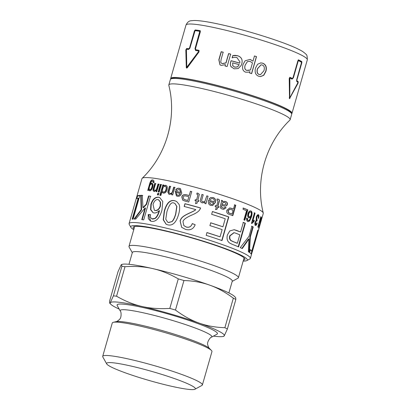 <?xml version="1.0" encoding="UTF-8"?>
<svg xmlns="http://www.w3.org/2000/svg" width="410" height="410" viewBox="0 0 410 410"><rect width="100%" height="100%" fill="white"/><g stroke="black" fill="none" stroke-linecap="round" stroke-linejoin="round"><path stroke-width="0.61" d="M291.659 113.754A63.099 6.463 -164 0 0 291.971 113.334A63.099 6.463 -164 0 0 233.095 89.728A63.099 6.463 -164 0 0 170.657 78.546A63.099 6.463 -164 0 0 170.698 79.069M291.561 113.549L290.885 112.34A62.11 6.36 -164 0 0 233.064 89.826A62.11 6.36 -164 0 0 172.108 78.279L170.893 78.945A63.099 6.463 16 0 1 232.824 90.677A63.099 6.463 16 0 1 291.561 113.549A63.099 6.463 16 0 1 291.7 114.277L290.136 119.72A63.099 6.463 -164 0 0 231.26 96.119A63.099 6.463 -164 0 0 168.828 84.937A63.099 6.463 -164 0 0 168.823 85.326C177.089 117.988 166.48 154.985 142.162 178.304A63.099 6.463 -164 0 0 141.957 178.637L129.068 223.593A63.099 6.463 -164 0 0 129.206 224.326L130.898 227.345A60.629 6.206 16 0 1 190.752 237.39A60.629 6.206 16 0 1 246.835 260.591A60.629 6.206 16 0 1 243.166 261.098M220.042 64.913L219.001 59.855L221.313 51.788L223.306 52.28M225.131 66.092L225.433 64.631L221.246 65.41L219.97 64.867L218.848 59.763L221.164 51.696A63.099 6.463 16 0 1 223.168 52.193L221.139 59.281L220.729 62.156L221.385 63.155L222.348 63.56L225.936 62.868L228.601 53.582A63.099 6.463 16 0 1 230.671 54.125L227.109 66.558A63.099 6.463 -164 0 0 225.039 66.01L225.433 64.631M221.451 63.201L222.466 63.642L226.033 62.95L228.698 53.659L230.748 54.202M232.68 65.595L234.74 67.209L237.498 66.922L239.235 64.677A63.099 6.463 -164 0 0 232.644 62.843L232.824 65.897M232.639 65.533L234.72 67.148L237.498 66.871L239.235 64.677M232.198 57.866L232.849 55.586L237.364 55.693C241.403 56.918 242.863 59.65 241.762 63.888L241.183 65.441M231.25 67.04L230.948 66.528C230.302 65.385 230.251 63.842 230.794 61.9L231.122 60.762L239.686 63.135L239.932 61.91M234.884 55.335L237.339 55.632C241.408 56.867 242.889 59.604 241.782 63.842L241.193 65.415L238.195 68.552L234.105 68.834L230.897 66.461C230.246 65.313 230.195 63.77 230.733 61.833L231.061 60.69A63.099 6.463 16 0 1 239.691 63.084L239.937 61.884L236.842 57.467L234.125 57.313L232.255 57.83A63.099 6.463 -164 0 0 232.137 57.8L232.793 55.519L234.925 55.396M247.379 61.633L245.17 65.057C244.283 67.957 244.801 69.736 246.728 70.387L249.393 70.31M249.972 61.367L247.399 61.618L245.221 65.021C244.334 67.922 244.862 69.7 246.799 70.356L250.459 69.936L252.483 62.873L249.972 61.367M254.364 56.001L256.511 56.611L251.637 73.615A63.099 6.463 -164 0 0 249.582 72.985L249.957 71.683L248.68 72.17M256.399 56.631L251.52 73.636M245.047 60.829L250.09 59.414L252.965 61.182L254.461 55.975A63.099 6.463 16 0 1 256.511 56.611M249.957 71.683L248.737 72.155L245.723 72.191C242.848 71.145 241.936 68.624 242.986 64.626L245.052 60.818L250.167 59.383L252.965 61.182M261.011 64.816L257.434 68.721C256.568 71.934 257.172 73.867 259.248 74.517L260.324 74.687M262.154 64.985L261.088 64.811L257.582 68.716C256.716 71.929 257.331 73.861 259.422 74.512L260.422 74.692L263.932 70.786C264.804 67.619 264.209 65.687 262.154 64.985M260.698 62.894L262.497 63.186C265.741 64.437 266.802 67.189 265.685 71.437L263.594 75.271L260.417 76.598M258.905 76.311C255.594 75.132 254.461 72.38 255.507 68.055L257.588 64.267L260.77 62.894L262.672 63.186C265.941 64.447 267.018 67.199 265.895 71.448L263.763 75.312L260.514 76.603L258.905 76.311M297.891 60.736L298.255 60.818L293.37 77.854L292.084 79.12A63.099 6.463 -164 0 0 289.88 78.1L289.788 97.862L298.039 82.4A63.099 6.463 -164 0 0 296.809 81.611L296.717 79.622L301.586 62.294A63.099 6.463 -164 0 0 298.434 60.634L298.003 60.536M292.95 77.762L291.674 79.027M289.47 78.013L289.865 78.095L289.27 78.325L289.404 87.033M289.265 97.688L289.788 97.862M298.014 60.542L298.408 60.629M289.691 77.311L291.997 78.346M289.25 97.836L289.68 97.939L289.327 98.472M296.548 80.78L297.783 81.575L297.844 82.266M298.219 59.834L301.345 61.479L301.401 62.617M291.874 78.32L292.289 78.412L293.027 77.69L297.911 60.654L298.639 59.927A63.099 6.463 16 0 1 301.791 61.587L301.852 62.725L296.963 79.765L297.014 80.898A63.099 6.463 16 0 1 298.239 81.692L298.044 83.256L289.511 98.661L289.214 78.607L290.085 77.393A63.099 6.463 16 0 1 292.289 78.412L291.935 78.341M195.657 50.476L194.996 48.636L199.788 31.334A63.099 6.463 -164 0 0 195.063 30.653L189.973 47.914L188.569 49.456A63.099 6.463 -164 0 0 186.417 49.241L186.786 67.266L198.701 51.388L198.65 51.004A63.099 6.463 -164 0 0 195.657 50.476L195.503 50.435M186.786 67.266L187.416 67.44L199.024 51.516L198.701 51.024M198.65 51.004L198.701 51.388L199.024 51.516L198.973 51.132M196 50.609L195.35 48.769L200.234 31.734L199.829 31.35M200.346 30.76L195.657 30.089L194.852 30.97M189.727 48.518L189.174 48.892L187.037 48.677L186.442 49.246M186.217 52.736L186.816 68.106M199.173 50.425L196.036 49.841M200.152 30.688L200.362 31.678L195.478 48.713L195.857 49.769A63.099 6.463 16 0 1 198.855 50.297L199.06 51.829L187.329 67.712L186.606 68.091L186.304 67.568L185.817 49.923L186.617 48.534A63.099 6.463 16 0 1 188.774 48.749L189.569 47.862L194.458 30.827L195.262 29.945A63.099 6.463 16 0 1 199.993 30.627L200.075 30.647M185.991 25.072C187.339 22.191 189.148 20.741 191.424 20.725L194.012 20.5C198.922 20.464 206.471 21.525 216.664 23.677C245.047 29.571 285.575 42.42 298.931 49.472C301.944 50.896 304.276 52.485 305.921 54.233C306.849 54.443 307.31 56.313 307.305 59.855A63.099 6.463 16 0 0 248.429 36.254A63.099 6.463 16 0 0 185.991 25.072L170.657 78.546M149.983 189.743L150.244 189.835C150.977 189.922 151.649 189.061 152.243 187.242C152.735 185.294 152.597 184.29 151.838 184.233L151.449 184.09C150.726 183.967 150.065 184.859 149.465 186.755C148.994 188.62 149.122 189.599 149.855 189.697C150.598 189.784 151.269 188.923 151.864 187.103C152.356 185.156 152.218 184.151 151.449 184.09M148.159 190.506L150.029 183.993C150.824 181.061 151.849 179.775 153.099 180.133L153.263 180.159M149.993 190.896L148.666 189.528L148.405 190.44A63.099 6.463 -164 0 0 147.759 190.363L149.624 183.849C150.424 180.918 151.454 179.631 152.715 179.99L153.084 180.077M154.191 182.814L153.483 182.522L153.463 181.645L152.412 181.046L150.87 182.255L150.352 183.885L150.747 184.023L152.279 183.198M153.463 181.645L152.797 181.189M153.099 180.133L152.715 179.99C153.852 180.139 154.221 181.035 153.822 182.675L153.104 182.383L153.079 181.507M150.352 183.885L151.823 183.044C153.027 183.439 153.325 184.802 152.704 187.134C151.946 189.538 150.911 190.747 149.609 190.758L149.394 190.706M149.609 190.758L148.666 189.528M153.022 181.24L152.412 181.046M153.483 182.522L153.104 182.383M157.691 194.94L158.111 193.474L159.065 193.648M157.794 193.346A63.099 6.463 16 0 1 158.752 193.52L158.332 194.991A63.099 6.463 -164 0 0 157.373 194.811L157.794 193.346L158.111 193.474M169.827 193.305L170.268 193.479C171.293 193.853 172.118 193.156 172.743 191.393L173.922 187.273L175.065 187.534M169.043 194.289L168.079 192.234L169.704 186.34L170.796 186.576M171.872 194.847L171.964 193.669L169.479 194.427L168.92 194.237L167.828 192.116L169.453 186.222A63.099 6.463 16 0 1 170.555 186.463L169.243 191.05C168.817 192.418 169.079 193.187 170.037 193.366C171.072 193.74 171.903 193.048 172.528 191.285L173.707 187.165A63.099 6.463 16 0 1 174.86 187.426L172.697 194.975A63.099 6.463 -164 0 0 171.657 194.74L171.964 193.669M169.94 193.366L170.268 193.479M177.13 195.032L177.72 195.278C178.914 195.498 179.79 194.934 180.349 193.592L180.195 193.494A63.099 6.463 -164 0 0 176.238 192.541L176.274 194.084L177.545 195.18C178.75 195.401 179.636 194.842 180.195 193.494M176.5 195.954L175.5 191.306L180.718 192.562L179.785 189.645M175.864 190.143C176.715 188.646 177.971 188.077 179.616 188.431L180.579 188.795M179.144 189.379L176.843 190.491L175.67 190.035C176.525 188.544 177.786 187.975 179.447 188.333L180.502 188.749L181.748 193.038C180.866 195.606 179.37 196.672 177.253 196.226L176.408 195.903L175.306 191.203A63.099 6.463 16 0 1 180.564 192.464L179.703 189.599L179.144 189.379M187.806 200.521L188.79 196.723A63.099 6.463 -164 0 0 186.14 196.031C184.454 195.631 183.475 196.057 183.193 197.312L183.864 199.342L185.202 199.839A62.607 6.411 16 0 1 187.806 200.521L188.79 196.723M183.788 199.296L185.095 199.762A63.099 6.463 16 0 1 187.724 200.444M182.804 200.229L181.948 197.097C182.327 195.109 183.885 194.376 186.611 194.888L189.225 195.57L190.44 191.342L191.798 191.701M190.353 191.265A63.099 6.463 16 0 1 191.726 191.624L188.738 202.038A63.099 6.463 -164 0 0 184.859 201.018L182.737 200.183L181.809 197.01C182.189 195.022 183.757 194.289 186.509 194.806A63.099 6.463 16 0 1 189.143 195.493L190.44 191.342M206.763 195.888L208.034 196.262L205.871 203.811M200.321 200.393L201.935 194.494L203.211 194.858L201.894 199.445C201.469 200.808 201.797 201.633 202.883 201.91L204.826 201.515M208.034 196.262L205.922 203.77A63.099 6.463 -164 0 0 204.774 203.432L205.077 202.361L202.32 202.899C200.859 202.381 200.198 201.53 200.326 200.341L200.336 200.264M203.211 194.858L201.91 199.393C201.484 200.762 201.817 201.582 202.909 201.863L204.846 201.489L206.809 195.847A63.099 6.463 16 0 1 208.085 196.226M201.935 194.494L201.94 194.442A63.099 6.463 16 0 1 203.227 194.806M200.326 200.341L201.94 194.442M209.7 201.582L209.766 203.165L211.124 204.38L212.226 204.436L213.856 202.853A63.099 6.463 -164 0 0 209.7 201.582L209.689 203.196L211.032 204.405L212.17 204.446M211.442 198.583L210.263 199.516M208.603 200.167L214.225 201.828C214.538 200.09 214.035 199.004 212.723 198.578L211.483 198.568L210.304 199.532L209.033 198.973L210.627 197.553L213.021 197.528C215.265 198.296 216.07 199.947 215.434 202.489L212.605 205.548L210.832 205.43C208.726 204.718 207.967 203.068 208.562 200.475L208.664 200.136A63.099 6.463 16 0 1 214.225 201.828M210.596 197.564L212.928 197.553C215.158 198.312 215.952 199.967 215.317 202.504L212.549 205.559M243.022 208.008L247.44 209.787L244.457 220.201M247.44 209.787L247.809 209.858L244.821 220.267A63.099 6.463 -164 0 0 243.919 219.898L246.553 210.714A63.099 6.463 -164 0 0 243.002 209.295L243.35 208.065A63.099 6.463 16 0 1 247.809 209.858M250.623 212.042C249.9 211.796 249.28 212.436 248.757 213.964C248.388 215.481 248.562 216.429 249.285 216.808C250.028 217.049 250.633 216.475 251.099 215.076C251.479 213.507 251.32 212.493 250.623 212.042L250.233 211.965C249.516 211.719 248.896 212.359 248.378 213.887C248.009 215.404 248.178 216.352 248.896 216.726L249.229 216.798M250.433 210.873L250.515 210.909C251.822 211.36 252.001 213.343 251.053 216.849L249.203 220.964L247.901 221.631M246.384 218.146L247.184 218.371L247.153 219.601L248.137 220.554L248.844 220.488C249.449 220.211 250.044 219.089 250.638 217.115L248.424 217.787M247.153 219.601L247.748 220.477L248.45 220.406M250.638 217.115L248.814 217.869C247.737 217.254 247.44 215.865 247.927 213.697C248.67 211.529 249.664 210.627 250.905 210.986C252.222 211.447 252.406 213.431 251.458 216.936L249.603 221.051L247.789 221.584C246.799 221.087 246.456 219.97 246.758 218.222L247.563 218.448L247.537 219.678M248.101 221.687L247.789 221.584M247.184 218.371L247.563 218.448M258.049 214.666L258.408 217.1M256.711 223.178C256.117 224.864 255.538 225.567 254.974 225.274M258.218 218.217L258.638 218.325L258.213 218.248C258.525 216.782 258.505 215.967 258.151 215.803C257.664 215.645 257.203 216.224 256.768 217.536L256.911 219.98L257.249 220.016L256.885 221.108L256.368 220.939C255.953 220.683 255.543 221.118 255.143 222.251L255.435 224.26M258.151 215.803L257.7 215.691C257.219 215.537 256.757 216.116 256.327 217.433L256.46 219.868L256.798 219.903L256.434 220.995M257.249 220.016L256.798 219.903M256.727 223.183L257.167 223.291C256.573 224.982 255.989 225.679 255.425 225.382C254.81 224.823 254.702 223.716 255.102 222.056L256.24 220.247L256.25 217.274C256.901 215.327 257.639 214.481 258.454 214.748C259.048 215.24 259.105 216.434 258.638 218.325M256.819 221.051C256.399 220.79 255.989 221.226 255.589 222.358L255.717 224.332C256.055 224.536 256.434 224.034 256.86 222.82L257.167 223.291M261.344 217.941L261.201 218.643M258.812 227.058L258.72 227.34M259.269 224.706L259.089 227.099L259.632 225.833L260.54 220.088C261.134 218.207 261.554 217.346 261.805 217.505L260.924 221.559L261.457 218.74L260.945 218.571M260.007 223.373L260.304 223.455L258.746 228.319L259.453 224.757M260.15 221.723L260.427 221.8L260.304 223.455M261.457 218.74L260.427 221.8M260.786 216.746L261.073 216.823L258.085 227.237A63.099 6.463 -164 0 0 257.844 227.017L260.827 216.603A63.099 6.463 16 0 1 261.073 216.823M253.892 220.211L253.539 221.451L251.458 223.383M254.067 212.744L254.661 213.036L252.329 221.18L252.75 221.277L254.323 220.313L253.969 221.549L251.878 223.481A63.099 6.463 -164 0 0 251.484 223.286L254.482 212.836A63.099 6.463 16 0 1 255.087 213.133L252.75 221.277M253.539 221.451L253.969 221.549M254.661 213.036L255.087 213.133M232.029 214.01L233.095 210.289A63.099 6.463 -164 0 0 230.804 209.479L229.892 209.264L228.114 210.632L228.672 212.723L229.759 213.21A63.099 6.463 16 0 1 232.029 214.01L231.768 213.979A62.607 6.411 16 0 0 229.513 213.185L229.759 213.21M229.774 209.259L227.888 210.612L228.437 212.703L229.513 213.185M234.397 204.8L235.54 205.21L232.552 215.619M229.677 207.926L233.449 209.059L234.658 204.831A63.099 6.463 16 0 1 235.811 205.241L232.824 215.655A63.099 6.463 -164 0 0 229.508 214.476L228.16 213.892C226.884 213.159 226.443 211.939 226.838 210.238L229.79 207.937L231.173 208.254A63.099 6.463 16 0 1 233.449 209.059M235.54 205.21L235.811 205.241M224.193 202.309L222.522 202.991L221.825 204.672L222.399 204.651M222.138 204.206L221.994 204.672L224.9 204.923L226.1 204.098L225.049 202.443L224.28 202.309L222.697 202.991L221.964 204.206M221.825 204.672L224.798 204.918M221.328 200.372L222.574 200.777L222.548 201.781L224.526 201.346L225.613 201.535C227.135 202.145 227.714 203.124 227.35 204.482C226.914 205.615 226.156 206.148 225.064 206.081L225.039 206.081M224.88 207.255L225.966 207.798L223.634 209.351M221.784 205.671L221.441 206.004L221.467 207.219L223.578 208.254M224.434 201.346L225.423 201.53C226.935 202.135 227.504 203.114 227.14 204.472C226.704 205.605 225.951 206.138 224.864 206.071M222.574 200.777L222.717 201.781M225.966 207.798L223.737 209.356L222.394 209.1C220.703 208.464 219.97 207.619 220.196 206.558L220.964 203.652C221.543 201.71 221.718 200.618 221.487 200.367A63.099 6.463 16 0 1 222.743 200.777M221.467 207.219L223.675 208.26L225.08 207.26L226.171 207.814M221.543 205.671L221.641 207.219M225.013 206.081L221.718 205.671M215.296 205.605L216.654 205.979L217.925 201.561L217.525 200.29L216.972 200.177L217.121 198.988L218.089 199.173C219.381 199.362 219.724 200.316 219.13 202.022L217.884 206.368A63.099 6.463 16 0 1 218.786 206.655L218.499 207.65A63.099 6.463 -164 0 0 217.597 207.363L217.064 209.228L215.614 209.607L216.372 206.973A63.099 6.463 -164 0 0 215.137 206.584L215.419 205.589A63.099 6.463 16 0 1 216.654 205.979M217.597 207.363L216.921 209.233L215.481 209.618M216.998 199.004L217.956 199.183C219.237 199.373 219.581 200.321 218.986 202.027L217.736 206.379L218.632 206.666L218.345 207.655M195.037 200.71L195.324 199.721L196.595 200.07L197.953 194.765M195.555 203.698L196.287 201.002A63.099 6.463 -164 0 0 195.006 200.649L195.293 199.66A63.099 6.463 16 0 1 196.574 200.013L197.943 194.74L196.841 194.248L196.984 193.059L197.989 193.218L199.362 194.361L197.861 200.372A63.099 6.463 16 0 1 198.809 200.639L198.522 201.633A63.099 6.463 -164 0 0 197.574 201.366L197.041 203.227L195.534 203.642L196.287 201.002M197.861 200.372L198.814 200.695M196.877 194.309L197.02 193.12L198.015 193.279L199.368 194.386M163.421 192.013L163.8 192.162C164.799 192.398 165.619 191.547 166.26 189.61C166.706 187.652 166.419 186.576 165.414 186.376M163.8 192.162L163.523 192.039C164.523 192.28 165.348 191.429 165.994 189.487C166.434 187.534 166.147 186.453 165.133 186.253C164.149 186.043 163.344 186.863 162.729 188.708C162.222 190.752 162.488 191.865 163.523 192.039L163.554 192.085M165.133 186.253L165.507 186.396M160.182 195.411L163.165 184.997L164.087 185.176M163.098 193.054L161.955 191.752L160.884 195.478A63.099 6.463 -164 0 0 159.879 195.283L162.867 184.874A63.099 6.463 16 0 1 163.795 185.053L163.523 186.007L165.947 185.356M163.523 186.007L166.086 185.422M163.165 184.997L162.867 184.874M165.814 185.346L165.537 185.228C167.152 185.709 167.669 187.211 167.095 189.717C166.301 192.182 165.046 193.315 163.329 193.115L162.949 192.997M163.329 193.115L161.955 191.752M158.511 192.075L160.679 184.531L161.627 184.705M160.356 184.403A63.099 6.463 16 0 1 161.314 184.577L159.152 192.126A63.099 6.463 -164 0 0 158.193 191.947L160.356 184.403L160.679 184.531M154.585 191.572C153.627 191.326 153.253 190.629 153.463 189.482L155.103 183.593L154.739 183.454A63.099 6.463 16 0 1 155.575 183.583L154.257 188.169C153.837 189.543 153.996 190.271 154.739 190.358L155.088 190.491C155.877 190.763 156.574 190.014 157.179 188.236L158.357 184.121L159.264 184.274M155.103 183.593L155.933 183.721M156.282 191.68L156.589 190.609L156.251 190.476L153.929 191.357M158.357 184.121L158.019 183.987A63.099 6.463 16 0 1 158.931 184.146L156.769 191.69A63.099 6.463 -164 0 0 155.943 191.547L156.251 190.476M154.903 190.445L154.739 190.358C155.534 190.629 156.236 189.881 156.84 188.103L158.019 183.987M154.237 191.439C153.268 191.193 152.889 190.491 153.099 189.343L154.739 183.454M246.835 260.591L249.874 258.93A63.099 6.463 -164 0 0 250.377 258.382L251.386 254.866A63.099 6.463 -164 0 0 249.618 252.545L250.423 249.746A63.099 6.463 16 0 1 251.822 251.002L257.803 230.138A63.099 6.463 16 0 1 258.08 230.563L252.099 251.427A63.099 6.463 16 0 1 252.191 252.068L263.271 213.425A63.099 6.463 -164 0 0 263.271 213.031A63.099 6.463 -164 0 0 204.395 189.82A63.099 6.463 -164 0 0 142.162 178.304M250.377 258.382A63.099 6.463 -164 0 0 191.501 234.776A63.099 6.463 -164 0 0 129.068 223.593M148.558 195.959A63.099 6.463 16 0 1 150.49 196.231L143.705 219.893A63.099 6.463 -164 0 0 141.773 219.622L145.135 207.901L135.756 219.042A63.099 6.463 -164 0 0 134.09 219.001L141.168 209.643L140.717 195.339A63.099 6.463 16 0 1 142.316 195.37L142.931 207.65L146.206 204.165L148.558 195.959L150.859 196.369M151.454 221.308L150.49 221.031L148.328 218.668L148.241 214.538L150.347 214.65L150.434 217.305L151.777 218.812L154.401 218.55C156.23 217.756 157.84 215.122 159.234 210.632C157.368 212.498 155.544 213.246 153.755 212.887L152.95 212.652L150.567 209.618L150.87 204.318C152.474 199.301 155.047 196.928 158.588 197.2L159.649 197.517L162.77 201.464L161.97 210.022C160.653 214.589 158.988 217.761 156.979 219.55C155.231 221.092 153.391 221.682 151.454 221.308M179.057 204.359C179.995 206.722 179.831 210.12 178.56 214.558C176.203 222.604 172.6 226.028 167.741 224.834L166.106 224.229L163.216 219.775L164.246 211.15C166.486 203.093 169.96 199.603 174.665 200.685L176.572 201.428L179.057 204.359M212.447 211.529A63.099 6.463 16 0 1 228.795 216.921L222.01 240.583A63.099 6.463 -164 0 0 206.189 235.355L206.988 232.562A63.099 6.463 16 0 1 220.062 236.836L222.138 229.605A63.099 6.463 -164 0 0 209.92 225.597L210.725 222.804A63.099 6.463 16 0 1 222.937 226.807L225.244 218.766A63.099 6.463 -164 0 0 211.642 214.327L212.447 211.529M243.355 222.399A63.099 6.463 16 0 1 245.359 223.24L238.574 246.902A63.099 6.463 -164 0 0 232.552 244.457L229.913 243.191C227.34 241.562 226.504 238.815 227.396 234.945L229.779 230.927L234.166 229.718L236.37 230.328A63.099 6.463 16 0 1 240.598 232.014L243.355 222.399M252.191 252.068A63.099 6.463 16 0 1 252.078 252.288L251.412 254.615M251.904 226.248A63.099 6.463 16 0 1 253.226 226.94L250.351 236.97L249.429 252.406A63.099 6.463 -164 0 0 248.342 251.694L248.911 239.071L242.279 248.542A63.099 6.463 -164 0 0 240.255 247.63L249.029 236.273L251.904 226.248M183.88 225.623L186.319 227.084C189.256 227.786 191.244 226.633 192.28 223.619L195.196 224.731C193.387 229.072 190.158 230.625 185.52 229.395L181.656 227.314L180.067 220.872C181.266 217.818 182.194 216.413 189.825 212.877C193.479 211.252 195.447 210.161 195.729 209.607A63.099 6.463 -164 0 0 184.157 206.471L184.956 203.678A63.099 6.463 16 0 1 200.592 207.972L199.67 209.894C198.46 211.652 195.903 213.354 191.993 214.994C186.135 217.536 183.142 219.78 183.003 221.723L183.849 225.587L186.278 227.017C189.241 227.729 191.239 226.576 192.275 223.568L195.196 224.731L195.088 225.003M136.996 196.159A63.099 6.463 16 0 1 139.887 195.365L133.101 219.027A63.099 6.463 -164 0 0 132.189 219.104L138.175 198.24A63.099 6.463 -164 0 0 136.197 198.952L136.996 196.159L140.338 195.514M142.931 207.65L143.331 207.793L146.59 204.308L148.943 196.098M134.531 219.145L141.578 209.782L141.163 195.488L142.747 195.514M142.157 219.76L145.519 208.039L145.135 207.901M146.59 204.308L146.206 204.165M141.163 195.488L140.717 195.339M141.578 209.782L141.168 209.643M154.524 210.299L155.252 210.54C157.548 210.796 159.275 209.336 160.438 206.153L160.571 202.171L158.608 199.808M154.944 210.412C157.261 210.673 158.998 209.213 160.161 206.03L160.289 202.053L158.46 199.742L157.958 199.593C155.846 199.347 154.201 200.982 153.027 204.498L154.365 210.243L155.252 210.54M150.654 221.092L148.584 214.671L150.675 214.784M153.114 212.713L150.885 209.648L151.218 204.452C152.822 199.439 155.38 197.061 158.89 197.328L159.792 197.584M151.941 218.868L152.582 219.083L154.693 218.673C156.512 217.879 158.116 215.24 159.505 210.755L159.234 210.632M148.584 214.671L148.241 214.538M154.693 218.673L154.401 218.55M167.731 222.179L168.643 222.543L172.108 221.569C173.466 220.354 174.701 217.807 175.818 213.928L176.9 206.461L174.937 203.452M171.954 221.472C173.317 220.262 174.558 217.72 175.67 213.835L176.746 206.373L174.855 203.406L173.983 203.063C171.503 201.781 169.145 204.677 166.901 211.744L165.773 219.212L167.634 222.128L168.464 222.44L172.108 221.569M166.209 224.28L163.431 219.827L164.477 211.263C166.721 203.206 170.176 199.711 174.845 200.782L176.648 201.474M212.329 211.55L228.549 216.895L221.764 240.557M210.596 222.814L222.937 226.807M206.865 232.578L220.062 236.836M237.369 243.268L239.799 234.812A63.099 6.463 -164 0 0 235.54 233.111L234.089 232.706L230.036 235.806C229.518 237.918 229.851 239.491 231.03 240.532L233.152 241.587A63.099 6.463 16 0 1 237.369 243.268L237.011 243.202A62.607 6.411 16 0 0 232.829 241.531L233.152 241.587M233.936 232.685L229.743 235.765C229.226 237.872 229.554 239.445 230.722 240.485L232.829 241.531M242.997 222.333L244.985 223.168L238.2 246.83M234.018 229.697L240.598 232.014M244.985 223.168L245.359 223.24M249.962 249.628L251.822 251.002M251.714 250.976L251.602 252.15M257.711 230.461L258.08 230.563M251.648 252.165L252.078 252.288M251.622 251.299L252.099 251.427M251.473 226.151L252.791 226.838L249.915 236.862L248.972 252.293M248.911 239.071L248.48 238.968L241.874 248.455M252.791 226.838L253.226 226.94M249.915 236.862L250.351 236.97M181.697 227.36L180.164 220.954C181.363 217.894 182.286 216.49 189.871 212.944C193.499 211.309 195.457 210.217 195.734 209.664L195.729 209.607M184.254 206.553L185.059 203.755L200.567 208.019L200.162 209.11M136.827 198.542L137.473 196.298M132.65 219.247L138.636 198.384L138.175 198.24M133.742 229.723A60.629 6.206 16 0 1 130.898 227.345M243.417 260.217A58.153 5.955 -164 0 0 244.816 258.71A58.153 5.955 -164 0 0 190.686 237.631A58.153 5.955 -164 0 0 133.609 226.822A58.153 5.955 -164 0 0 133.998 228.841M168.828 84.937L170.386 79.494A63.099 6.463 16 0 1 170.893 78.945M263.271 213.031C255.005 180.369 265.613 143.372 289.931 120.053A63.099 6.463 -164 0 0 290.136 119.72M134.454 227.242A57.164 5.853 16 0 1 134.367 226.653A57.164 5.853 16 0 1 134.408 226.546M244.283 258.049A57.164 5.853 16 0 1 244.263 258.162A57.164 5.853 16 0 1 243.873 258.618M232.203 281.368L237.938 278.226A56.913 5.827 -164 0 0 238.394 277.734A56.913 5.827 -164 0 0 234.776 274.362A56.913 5.827 -164 0 0 214.076 265.624A56.913 5.827 -164 0 0 158.588 249.546A56.913 5.827 -164 0 0 128.976 246.359A56.913 5.827 -164 0 0 129.099 247.02L132.297 252.719M128.981 264.296L132.374 252.457A51.968 5.32 16 0 1 159.413 255.368A51.968 5.32 16 0 1 210.079 270.046A51.968 5.32 16 0 1 232.28 281.101L228.882 292.945M121.565 264.46L121.867 266.315L113.401 295.841L110.269 302.739L109.68 303.113L109.531 301.304L117.998 271.779L121.129 264.88L122.247 264.301A59.388 6.078 16 0 1 152.843 268.617A59.388 6.078 16 0 1 209.838 285.186A59.388 6.078 16 0 1 234.592 296.517L235.704 297.645L235.852 299.454L227.386 328.979L224.255 335.877A59.388 6.078 16 0 1 223.137 336.461A59.388 6.078 16 0 1 213.441 336.123M116.553 296.215L125.019 266.69C135.238 266.039 144.515 266.684 152.843 268.617C161.186 270.497 169.663 273.916 178.278 278.877L169.812 308.402C159.592 309.048 150.316 308.407 141.988 306.475C133.645 304.589 125.168 301.171 116.553 296.215A66.938 6.852 16 0 0 113.401 295.841M121.867 266.315A66.938 6.852 16 0 1 125.019 266.69M119.192 309.094A59.388 6.078 16 0 1 110.792 304.246A59.388 6.078 16 0 1 110.269 302.739A59.388 6.078 16 0 1 141.988 306.475A59.388 6.078 16 0 1 198.978 323.044A59.388 6.078 16 0 1 224.255 335.877L223.137 336.461M211.463 337.204A47.673 4.879 16 0 0 191.48 326.647A47.673 4.879 16 0 0 142.926 312.717A47.673 4.879 16 0 0 120.299 311.062L117.188 305.522A52.213 5.345 16 0 1 141.973 307.336A52.213 5.345 16 0 1 195.15 322.593A52.213 5.345 16 0 1 217.039 334.155L211.463 337.204C210.812 336.707 206.584 342.007 207.767 344.897C208.352 346.998 208.905 348.177 209.438 348.438L211.416 350.447A51.855 5.309 16 0 1 211.955 351.585L202.386 384.949A51.855 5.309 -164 0 0 180.231 373.915A51.855 5.309 -164 0 0 129.673 359.268A51.855 5.309 -164 0 0 102.695 356.362A51.855 5.309 -164 0 0 102.807 356.961L106.708 363.911A46.161 4.725 16 0 1 128.617 365.515A46.161 4.725 16 0 1 175.634 378.999A46.161 4.725 16 0 1 194.986 389.223A46.161 4.725 16 0 1 149.676 380.639A46.161 4.725 16 0 1 106.708 363.911M102.695 356.362L112.263 322.998A51.855 5.309 16 0 1 113.319 322.316A51.855 5.309 16 0 1 189.799 340.551A51.855 5.309 16 0 1 211.416 350.447M224.87 327.703C215.332 327.385 206.707 325.832 198.978 323.044C191.239 320.302 183.408 315.972 175.48 310.047L183.946 280.522C193.484 280.84 202.109 282.398 209.838 285.186C217.577 287.922 225.408 292.253 233.336 298.178L224.87 327.703A66.938 6.852 16 0 1 227.386 328.979M169.812 308.402A66.938 6.852 16 0 1 175.48 310.047M233.336 298.178A66.938 6.852 16 0 1 235.852 299.454M178.278 278.877A66.938 6.852 16 0 1 183.946 280.522M194.986 389.223L201.971 385.4A51.855 5.309 -164 0 0 202.386 384.949M293.001 77.772L293.37 77.854M289.486 78.018L289.844 78.095M289.501 98.246L289.937 98.349M297.783 81.575L298.239 81.692M296.563 80.79L297.014 80.898M296.696 79.699L296.963 79.765M301.581 62.663L301.852 62.725M301.345 61.479L301.791 61.587M195.35 48.769L194.996 48.636M194.832 30.96L194.458 30.827M195.657 30.089L195.262 29.945M189.943 48.001L189.569 47.862M189.174 48.892L188.774 48.749M187.037 48.677L186.617 48.534M186.212 50.056L185.817 49.923M186.683 67.706L186.304 67.568M152.243 187.242L151.864 187.103M150.029 183.993L149.624 183.849M248.378 213.887L248.757 213.964M249.203 220.964L249.603 221.051M251.053 216.849L251.458 216.936M255.143 222.251L255.589 222.358M256.327 217.433L256.768 217.536M166.26 189.61L165.994 189.487M157.179 188.236L156.84 188.103M155.088 190.491L154.739 190.358M153.77 188.226L153.407 188.087M153.463 189.482L153.099 189.343M160.438 206.153L160.161 206.03M158.89 197.328L158.588 197.2M151.218 204.452L150.87 204.318M152.582 219.083L152.274 218.955M229.743 235.765L230.036 235.806M230.722 240.485L231.03 240.532M236.042 230.271L236.37 230.328M246.143 242.576L246.564 242.674M120.299 311.062C121.114 310.99 121.893 317.724 119.356 319.549C117.752 321.015 116.65 321.722 116.061 321.66A49.359 5.053 16 0 1 188.861 339.019A49.359 5.053 16 0 1 209.438 348.438M187.237 67.537L186.863 67.399M198.999 51.142L198.676 51.009M307.305 59.855L291.971 113.334M256.547 219.903L256.998 220.011M158.757 199.865L158.46 199.742M154.678 210.371L154.365 210.243M152.095 218.94L151.777 218.812M233.782 232.654L234.089 232.706M251.714 251.93L251.135 253.949M238.394 277.734L244.088 257.87M128.976 246.359L134.67 226.494M116.061 321.66L113.319 322.316M110.792 304.246L109.68 303.113"/></g></svg>
